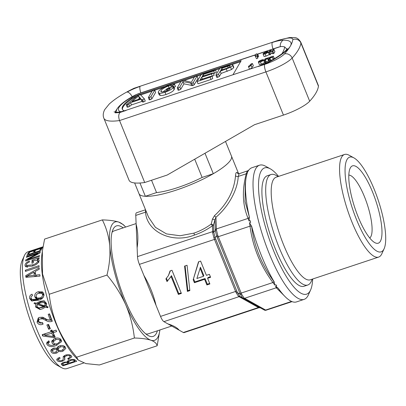 <?xml version="1.0" encoding="UTF-8"?>
<svg xmlns="http://www.w3.org/2000/svg" width="406" height="406" viewBox="0 0 406 406"><rect width="100%" height="100%" fill="white"/><g stroke="black" fill="none" stroke-linecap="round" stroke-linejoin="round"><path stroke-width="0.61" d="M215.89 75.024L216.804 75.059L218.464 74.171L220.219 71.162L230.598 67.289L232.724 65.539L232.846 64.945L232.13 64.645L228.005 65.579L219.808 68.304L215.89 75.024L216.768 77.434M230.146 66.401C230.491 65.731 229.623 65.736 227.543 66.422L221.884 68.304L220.717 70.304L226.903 68.249C228.685 67.624 229.766 67.005 230.146 66.401L230.232 66.046M216.804 77.277L217.717 77.313L219.377 76.424L221.133 73.415L231.516 69.543L233.638 67.792L233.76 67.198L232.846 64.945M232.724 65.539L233.638 67.792M216.804 75.059L217.717 77.313M218.464 74.171L219.377 76.424M220.219 71.162L221.133 73.415M226.299 69.137L227.213 71.39M230.598 67.289L231.516 69.543M227.543 66.422L228.096 67.797M221.884 68.304L222.463 69.725M126.312 104.819L127.24 104.829L128.722 104.114L130.534 102.662L141.105 99.145L141.74 99.795L142.633 99.714L144.328 98.841L140.567 94.826L138.989 95.09L137.279 95.958L126.474 104.641L126.276 104.961L127.19 107.214M127.225 107.072L128.154 107.082L129.636 106.367L131.448 104.915L142.024 101.398L142.653 102.048L143.546 101.967L145.241 101.094L144.282 98.719M140.725 98.582L138.547 96.065L131.894 101.515L140.725 98.582M139.923 98.851L139.461 98.318L138.065 99.465M127.24 104.829L128.154 107.082M128.722 104.114L129.636 106.367M130.534 102.662L131.448 104.915M141.105 99.145L142.024 101.398M141.74 99.795L142.653 102.048M142.633 99.714L143.546 101.967M138.547 96.065L139.461 98.318M149.271 97.506L150.936 96.613L154.661 90.223L153.493 90.269L152.088 91.076L148.363 97.465L149.271 97.506L150.184 99.759L151.849 98.866L155.574 92.477L154.691 90.086L155.574 92.477M150.936 96.613L151.849 98.866M148.363 97.465L149.235 99.881M149.276 99.719L150.184 99.759M166.343 89.178L167.313 89.203L170.332 88.203L169.221 89.579L165.43 91.446L161.583 92.015L160.893 91.578L161.065 90.711C161.659 89.305 164.07 87.747 168.302 86.036L172.778 85.27L174.534 84.367L172.809 84.138L168.866 85.159L162.415 88.107C160.274 89.467 158.964 90.619 158.492 91.568L158.284 92.593L159.375 93.213C160.487 93.441 162.38 93.126 165.044 92.263L165.963 94.517C170.667 92.817 173.367 91.198 174.057 89.66L174.656 88.63L173.743 86.376L167.83 88.341L166.343 89.178L166.932 90.883M165.044 92.263C169.749 90.563 172.448 88.944 173.144 87.407L174.057 89.66M173.144 87.407L173.743 86.376M167.313 89.203L167.825 90.467M161.065 90.711L161.598 92.02M168.302 86.036L169.069 87.929M162.659 92.071L166.364 89.477M170.779 85.377L171.494 87.128M171.855 85.422L172.423 86.818M172.778 85.27L173.291 86.529M174.377 84.209L175.448 86.62L173.692 87.523M159.375 93.213L160.289 95.466C161.4 95.694 163.293 95.38 165.963 94.517M158.284 92.593L159.198 94.847L160.289 95.466M191.82 83.362L193.276 82.555L197.011 76.145L195.839 76.191L194.438 77.003L191.358 82.276L183.766 80.429L181.005 81.439L177.26 87.863L178.158 87.904L179.838 87.001L182.999 81.581L191.82 83.362L192.733 85.615L194.19 84.808L197.925 78.399L197.042 76.008L197.925 78.399M193.276 82.555L194.19 84.808M177.26 87.863L178.138 90.274M178.158 87.904L179.076 90.157L180.756 89.254L183.913 83.834L192.733 85.615M178.178 90.117L179.076 90.157M179.838 87.001L180.756 89.254M182.999 81.581L183.913 83.834M190.835 83.413L191.754 85.666M210.1 77.211L211.861 76.282L210.582 76.358L200.173 79.82L201.675 77.247L211.445 73.999L213.251 73.055L211.942 73.141L202.173 76.389L203.284 74.486L213.693 71.025L215.469 70.086L214.206 70.167L201.209 74.486L197.103 81.53L210.1 77.211L211.013 79.464L212.774 78.536L211.891 76.15L212.774 78.536M201.675 77.247L202.416 79.074M211.983 76.379L214.165 75.308L213.282 72.928L214.165 75.308M211.445 73.999L212.358 76.252M203.284 74.486L203.832 75.841M213.566 73.628L216.388 72.339L215.505 69.959L216.388 72.339M213.693 71.025L214.607 73.278M197.103 81.53L198.016 83.783L211.013 79.464M357.752 215.89A40.757 11.063 -108.4 0 1 350.089 168.399A40.757 11.063 -108.4 0 1 373.012 193.144A40.757 11.063 -108.4 0 1 374.753 242.605A40.757 11.063 -108.4 0 1 357.752 215.89M348.82 175.087A33.272 9.034 -108.4 0 1 364.776 197.504A33.272 9.034 -108.4 0 1 369.729 238.002M374.728 190.592A49.902 13.55 -108.4 0 1 384.112 248.746A49.902 13.55 -108.4 0 1 356.042 218.443A49.902 13.55 -108.4 0 1 353.905 157.878A49.902 13.55 -108.4 0 1 374.728 190.592M384.112 248.746L381.873 253.694A54.064 14.677 -108.4 0 1 378.636 257.084A54.064 14.677 -108.4 0 1 351.464 220.864A54.064 14.677 -108.4 0 1 344.532 154.478A54.064 14.677 -108.4 0 1 349.155 155.254L353.905 157.878M378.636 257.084L310.27 279.81A54.064 14.677 -108.4 0 1 283.094 243.59A54.064 14.677 -108.4 0 1 276.161 177.199L344.532 154.478M312.275 279.14L311.27 281.368A58.22 15.809 -108.4 0 1 307.784 285.017A58.22 15.809 -108.4 0 1 278.516 246.016A58.22 15.809 -108.4 0 1 271.056 174.514A58.22 15.809 -108.4 0 1 276.029 175.351L278.171 176.534M307.784 285.017L303.982 286.281A58.22 15.809 -108.4 0 1 274.72 247.274A58.22 15.809 -108.4 0 1 267.255 175.778L271.056 174.514M43.006 246.807L28.06 251.781A61.55 16.712 71.6 0 0 24.375 255.638L22.137 260.586A57.388 15.58 71.6 0 0 35.337 333.25A57.388 15.58 71.6 0 0 56.87 365.085L61.626 367.709A61.55 16.712 71.6 0 0 66.883 368.592L83.656 363.02M24.375 255.638A61.55 16.712 71.6 0 0 38.529 333.57A61.55 16.712 71.6 0 0 61.626 367.709M42.341 251.197L41.777 255.486A61.55 16.712 71.6 0 0 57.52 327.256A61.55 16.712 71.6 0 0 75.653 357.412L78.287 360.112L76.627 357.204C68.873 347.972 62.605 338.046 57.84 327.424C53.287 316.578 50.415 305.525 49.222 294.264L42.534 274.02L42.341 251.197L44.584 239.093L102.337 219.9C106.352 227.822 108.823 236.454 109.747 245.792A62.382 16.935 71.6 0 0 125.769 304.845A62.382 16.935 71.6 0 0 150.854 340.203A62.382 16.935 71.6 0 0 159.852 330.19A62.382 16.935 71.6 0 0 159.878 329.971M37.179 259.287L39.133 258.581A61.55 16.712 71.6 0 1 39.199 257.79L32.11 260.144A61.55 16.712 71.6 0 0 31.922 263.271L33.272 262.819A61.55 16.712 71.6 0 1 33.378 260.672L37.717 260.424L37.839 261.012C37.083 262.885 35.292 264.174 32.475 264.879L26.497 265.428L26.36 264.798C26.568 263.606 27.552 262.712 29.318 262.119A61.55 16.712 71.6 0 1 29.399 261.149C26.735 262.037 25.273 263.377 25.015 265.169L25.258 266.306L31.983 266.163C35.911 265.164 38.311 263.337 39.184 260.682L39.027 259.896L37.179 259.287L38.864 262.398M25.37 270.188A61.55 16.712 71.6 0 0 25.426 271.386L39.098 266.838A61.55 16.712 71.6 0 1 39.042 265.641L25.37 270.188L26.009 271.188M35.662 275.156A61.55 16.712 71.6 0 1 35.271 271.411L39.25 269.198A61.55 16.712 71.6 0 1 39.164 267.924L25.745 275.628A61.55 16.712 71.6 0 0 25.918 277.308L40.011 276.095A61.55 16.712 71.6 0 1 39.824 274.695L35.662 275.156L36.621 276.374M32.378 295.741L32.465 295.71A61.55 16.712 71.6 0 1 32.099 294.167C30.085 294.954 29.278 296.405 29.684 298.522L31.602 300.922L38.331 300.166C42.082 299.425 43.934 297.349 43.899 293.939L42.483 291.884L38.23 291.762C35.606 292.564 34.449 294.274 34.759 296.877L36.291 298.816L37.21 299.024L32.125 299.542L31.059 298.166C30.815 296.984 31.257 296.177 32.378 295.741M46.218 306.332L46.482 303.338L44.056 300.836L40.052 301.318L36.403 303.267L34.363 302.714L34.084 303.592L35.764 304.043L35.5 306.961L39.961 309.473L42.199 308.92L45.573 307.109L47.771 307.728L48.055 306.814L46.218 306.332M49.552 313.874L48.192 314.325A61.55 16.712 71.6 0 0 50.319 320.095C48.74 320.319 47.192 319.882 45.68 318.786L42.655 317.218L39.519 317.406L38.235 318.015L37.053 322.207C38.25 324.536 40.108 325.236 42.62 324.308L43.112 324.12A61.55 16.712 71.6 0 1 42.518 322.592L42.062 322.77C40.473 323.475 39.255 323.146 38.408 321.775L38.976 319.542L40.148 318.943L42.772 318.867L46.076 320.562C47.903 321.699 49.806 321.988 51.785 321.43L52.288 321.242L49.552 313.874M46.888 324.962A61.55 16.712 71.6 0 0 48.674 329.251L50.364 328.693A61.55 16.712 71.6 0 1 48.578 324.399L46.888 324.962M25.847 259.784A61.55 16.712 71.6 0 0 25.669 260.992L39.346 256.45A61.55 16.712 71.6 0 1 39.468 255.567L27.38 259.652L39.971 253.034A61.55 16.712 71.6 0 1 40.235 252.075L26.557 256.622A61.55 16.712 71.6 0 0 26.354 257.343L38.103 253.374L25.847 259.784L26.334 260.774M34.414 252.547A61.55 16.712 71.6 0 1 35.342 250.786L33.992 251.233A61.55 16.712 71.6 0 0 33.064 252.994L28.506 254.511A61.55 16.712 71.6 0 1 29.506 252.639L28.156 253.09A61.55 16.712 71.6 0 0 26.908 255.577L40.58 251.035A61.55 16.712 71.6 0 1 41.838 248.528L40.488 248.98A61.55 16.712 71.6 0 0 39.478 250.862L34.414 252.547L34.617 253.019M37.57 248.797L37.367 249.03C38.017 248.563 37.007 248.792 34.337 249.72L29.415 251.679A61.55 16.712 71.6 0 0 28.598 252.502L42.275 247.954A61.55 16.712 71.6 0 1 42.615 247.574L36.875 249.482L36.966 249.72M37.367 249.03A61.55 16.712 71.6 0 0 36.875 249.482M136.111 223.574L114.081 230.902A54.231 14.723 71.6 0 0 112.041 232.333M157.396 330.799A58.22 15.809 -108.4 0 1 156.98 332.022A58.22 15.809 -108.4 0 1 148.215 335.564A58.22 15.809 -108.4 0 1 120.146 287.078A58.22 15.809 -108.4 0 1 112.68 230.273A58.22 15.809 -108.4 0 1 112.98 229.547A58.22 15.809 -108.4 0 1 123.185 227.873M278.562 176.402A66.538 18.067 71.6 0 0 270.32 168.845A66.538 18.067 71.6 0 0 261.22 170.941A66.538 18.067 71.6 0 0 273.827 251.253A66.538 18.067 71.6 0 0 310.017 291.117A66.538 18.067 71.6 0 0 310.59 290.001A66.538 18.067 71.6 0 0 312.666 279.013M310.59 290.001L308.352 294.949A70.7 19.194 -108.4 0 1 307.743 296.136A70.7 19.194 -108.4 0 1 304.119 299.379A70.7 19.194 -108.4 0 1 266.341 246.158A70.7 19.194 -108.4 0 1 255.897 168.449A70.7 19.194 -108.4 0 1 259.52 165.201A70.7 19.194 -108.4 0 1 265.565 166.216L270.32 168.845M236.089 292.64A2.081 0.853 164.7 0 1 237.454 292.675L239.839 296.38L260.383 307.86A2.081 2.05 -60.4 0 0 258.795 307.702L259.231 307.388L258.795 307.702L238.479 296.344L236.089 292.64L213.977 238.175L212.627 232.684L212.424 225.756L211.191 224.107L212.47 219.103L214.916 219.874L215.936 217.251L216.434 229.979L217.778 235.47L241.656 294.269L244.042 297.974L265.976 310.235L292.071 301.633M265.976 310.235A2.081 2.05 119.6 0 1 264.387 310.077L242.681 297.943L240.291 294.233L216.662 236.043L215.317 230.547L214.916 219.874L213.52 224.929A2.081 1.451 177.6 0 1 212.424 225.756C206.684 229.872 200.66 232.978 194.357 235.089C172.377 243.925 146.881 231.968 145.505 212.176L145.521 210.141M225.508 141.44L231.466 156.112A49.902 11.17 157.9 0 1 176.382 190.059A49.902 11.17 157.9 0 1 138.989 193.662L148.545 217.2L155.427 227.345L166.47 233.907L180.046 235.749L193.88 233.145C199.935 231.121 205.705 228.111 211.191 224.107L213.52 224.929L213.744 232.11L215.094 237.601L237.454 292.675L240.291 294.233A2.081 0.853 -15.3 0 0 241.656 294.269M238.352 173.768L237.292 172.657C236.328 171.9 235.739 172.91 235.526 175.691C234.287 190.541 227.269 203.878 214.469 215.708L212.47 219.103M248.137 171.261A8.318 2.258 71.6 0 1 248.284 170.931A8.318 2.258 71.6 0 1 248.467 170.698A70.7 19.194 71.6 0 0 248.299 170.972A70.7 19.194 71.6 0 0 248.137 171.261L247.036 171.626L247.569 172.408M245.869 179.239L245.209 184.283L245.097 201.442L249.35 216.977A70.7 19.194 -108.4 0 1 245.869 179.239A70.7 19.194 -108.4 0 1 247.498 172.611M249.35 216.977L249.101 221.001L248.112 218.387C242.519 205.248 241.895 190.373 246.249 173.768L247.036 171.626M249.528 222.742L251.624 226.365C254.217 246.543 261.733 265.062 274.182 281.921L274.857 285.124L272.908 282.53C260.342 265.494 252.71 246.701 250.015 226.157L249.528 222.742L250.629 222.376A70.7 19.194 71.6 0 1 250.203 220.636L249.101 221.001M274.349 282.15A70.7 19.194 -108.4 0 1 251.588 226.096M283.83 295.335L276.288 287.773L275.613 286.296L276.714 285.931A70.7 19.194 71.6 0 1 275.958 284.758L274.857 285.124M275.613 286.296L278.313 288.306L280.947 292.371L284.784 296.309A70.7 19.194 -108.4 0 1 278.313 288.306M304.119 299.379L296.527 301.907A70.7 19.194 -108.4 0 1 284.784 296.309M237.292 172.657A2.081 1.959 -50.2 0 0 237.886 173.565L239.164 173.727L238.22 176.437C237.637 189.957 228.492 206.7 215.936 217.251A2.081 0.33 -131 0 1 214.469 215.708M248.467 170.698L247.366 171.063L247.721 171.241L247.366 171.063L247.949 170.728L239.164 173.722M260.388 307.865L258.921 307.728L184.03 332.621A8.318 2.258 -108.4 0 1 183.314 332.499L163.902 321.648A8.318 2.258 -108.4 0 1 160.527 316.406L139.395 264.367A8.318 2.258 -108.4 0 1 137.492 256.602L135.771 215.413A8.318 2.258 -108.4 0 1 136.523 212.759L145.531 209.77M145.8 333.894A54.231 14.723 71.6 0 0 148.291 333.823L171.469 326.119M136.137 224.183C138.03 231.608 138.36 239.494 137.126 247.833M143.891 275.446C149.53 284.971 153.575 294.929 156.026 305.327M207.598 278.308L210.602 277.308L209.394 274.339L206.395 275.339L200.61 261.094L198.509 261.794L193.185 279.729L194.393 282.698L204.599 279.303L206.887 284.941L209.887 283.946L207.598 278.308L208.039 277.547L210.379 276.77M187.059 265.26L184.578 266.082L187.374 291.427L189.856 290.605L187.059 265.26M170.043 270.919L168.399 275.644L165.917 278.856L167.028 281.591L171.048 276.385L178.371 294.421L181.375 293.421L171.971 270.274L170.043 270.919M168.033 323.958C173.342 325.531 177.057 327.606 179.183 330.185M247.949 170.728L249.228 169.642A70.7 19.194 -108.4 0 1 251.923 167.729L259.52 165.201M275.958 284.758A8.318 2.258 71.6 0 0 276.714 285.931M250.203 220.636A8.318 2.258 71.6 0 0 250.629 222.376M238.479 296.344A2.081 1.69 119.1 0 1 239.839 296.38L242.681 297.943A2.081 1.69 -60.9 0 0 244.042 297.974M213.977 238.175L217.778 235.47M212.627 232.684A2.081 1.106 -176.5 0 0 213.744 232.11L215.317 230.547A2.081 1.106 3.5 0 1 216.434 229.979M235.526 175.691A2.081 1.401 -176.2 0 0 238.22 176.437L246.249 173.768A2.081 1.274 14.2 0 0 247.218 173.332M135.771 215.413L145.505 212.176A2.081 1.497 171 0 0 146.297 211.663M278.343 288.377A2.081 2 -22 0 0 276.288 287.773L244.595 298.303A2.081 1.918 -60.8 0 1 243.113 298.182M249.279 216.799A2.081 1.548 -22.1 0 1 248.112 218.387L216.423 228.923A2.081 1.451 -2.4 0 0 215.327 229.75M251.624 226.365A2.081 0.589 -8 0 0 250.015 226.157L218.326 236.693A2.081 0.467 -22.1 0 1 217.093 236.952M274.182 281.921A2.081 0.315 -35.8 0 0 272.908 282.53L241.22 293.066A2.081 0.467 -22.1 0 1 239.982 293.325M170.408 270.797L168.399 275.644M166.44 278.293L167.475 280.83L167.028 281.591M167.475 280.83L170.748 276.988M178.371 294.421L178.813 293.66L171.489 275.623L171.048 276.385M178.813 293.66L181.152 292.883M185.085 265.915L187.821 290.671L187.374 291.427M187.821 290.671L189.795 290.011M198.747 261.713L193.185 279.729M193.626 278.968L194.834 281.937L194.393 282.698M194.834 281.937L205.04 278.546L204.599 279.303M205.04 278.546L207.329 284.185L206.887 284.941M207.329 284.185L209.669 283.408M203.391 276.334L203.832 275.578L200.447 267.239L196.89 278.496L203.391 276.334L200.006 268.001M151.534 180.249L156.543 192.576A41.59 9.308 -22.1 0 0 168.368 190.343A41.59 9.308 -22.1 0 0 202.122 177.427A41.59 9.308 157.9 0 1 156.543 192.576L145.358 196.291A49.902 11.17 157.9 0 1 138.989 193.662L134.64 182.954M61.661 364.72A61.55 16.712 71.6 0 0 63.047 365.801L76.719 361.259A61.55 16.712 71.6 0 1 75.277 360.127C74.181 359.249 72.354 359.193 69.796 359.96C67.985 360.533 67.198 361.203 67.437 361.974L63.671 362.269L61.22 364.07L61.661 364.72L61.402 363.456M71.426 355.96C70.202 354.6 68.244 354.306 65.554 355.083L63.25 356.549L63.204 358.615C63.483 359.422 62.966 360.056 61.651 360.518C60.215 360.954 59.174 360.827 58.52 360.137L58.297 359.675L60.139 358.178A61.55 16.712 71.6 0 1 59.489 357.351L56.749 359.726L57.16 360.574C58.271 361.731 60.052 361.919 62.504 361.142L64.798 359.701L64.767 357.838C64.524 356.996 65.056 356.341 66.371 355.874C68.02 355.377 69.228 355.524 70.005 356.326L70.294 356.904L67.726 358.706A61.55 16.712 71.6 0 0 68.35 359.381L71.872 356.828L71.426 355.96M65.402 347.252C64.021 345.491 62.022 345.059 59.403 345.948L56.886 348.307L56.967 348.861C55.896 347.988 54.617 347.815 53.135 348.338L50.821 350.733L51.212 351.951C52.313 353.453 53.993 353.849 56.246 353.129C57.753 352.667 58.423 351.895 58.261 350.809C59.55 351.748 61.103 351.87 62.92 351.185L65.797 348.414L65.402 347.252M58.302 351.139L58.205 349.404M49.39 342.172L49.476 342.141A61.55 16.712 71.6 0 1 48.811 340.837L46.66 343.045L47.02 344.648C49.344 346.993 52.465 347.242 56.373 345.394L61.651 341.578L61.26 340.04C59.723 338.031 57.596 337.513 54.871 338.482L51.745 341.36L52.105 342.994C52.678 344.039 53.653 344.567 55.028 344.577C52.435 345.765 50.232 345.668 48.416 344.273L48.202 343.385L49.41 342.014M53.896 337.599L42.772 336.026A61.55 16.712 71.6 0 1 42.183 334.727L51.131 331.753A61.55 16.712 71.6 0 1 50.562 330.474L51.912 330.027A61.55 16.712 71.6 0 0 52.481 331.301L56.023 330.124A61.55 16.712 71.6 0 0 56.667 331.545L53.125 332.722A61.55 16.712 71.6 0 0 55.236 337.153L53.896 337.599L54.399 335.437M125.667 227.045A62.382 16.935 71.6 0 0 125.515 226.888A62.382 16.935 71.6 0 0 118.806 222.092A62.382 16.935 71.6 0 0 109.747 245.792C110.396 255.242 109.478 265.001 106.976 275.07L49.222 294.264M106.976 275.07C114.649 284.17 120.917 294.096 125.769 304.845C130.28 315.548 133.153 326.607 134.381 338.01C141.359 338.193 146.845 338.929 150.854 340.203C154.595 341.573 156.696 343.435 157.147 345.78L99.394 364.979L85.874 363.588L78.287 360.112M125.515 226.888L123.444 224.767L118.806 222.092C114.791 220.813 109.3 220.082 102.337 219.9M134.381 338.01L76.627 357.204M157.147 345.78L159.852 330.19M63.047 365.801L62.372 362.781M67.437 361.35L67.756 362.913C67.137 362.314 65.995 362.289 64.326 362.842L62.686 363.989L63.067 364.512A61.55 16.712 71.6 0 0 63.64 364.974L68.365 363.4L67.827 360.893M64.189 362.106L64.326 362.842M67.756 362.913A61.55 16.712 71.6 0 0 68.365 363.4M70.324 359.792L70.466 360.543L68.507 361.929L68.908 362.497A61.55 16.712 71.6 0 0 69.548 363.01L74.78 361.269L74.435 359.65M73.801 359.488L74.039 360.67C73.4 360.036 72.207 359.99 70.466 360.543M74.039 360.67A61.55 16.712 71.6 0 0 74.78 361.269M59.961 357.96L59.997 358.229M56.931 358.899L57.16 360.574M62.357 360.239L62.504 361.142M63.133 357.062L64.239 356.153L64.798 359.701M64.239 356.153L64.351 355.58M64.453 355.529L64.767 357.838M66.249 354.874L66.371 355.874M69.802 354.89L70.005 356.326M68.213 358.544L68.35 359.381M68.68 358.376L68.822 359.239M56.957 347.805L56.967 348.861M51.156 349.652L51.212 351.951M51.369 349.378L52.369 350.145M56.18 351.855L56.246 353.129M57.134 349.632L58.068 348.703M62.844 349.911L62.92 351.185M64.244 347.46L65.077 346.81M53.912 348.13L53.922 349.439L52.384 350.911L52.592 351.545C53.308 352.393 54.328 352.565 55.647 352.073L57.165 350.647L57.053 347.541M56.952 348.845L56.982 350.089C56.292 349.196 55.272 348.977 53.922 349.439M57.165 350.647L56.982 350.089M63.996 345.953L64.031 347.673C63.123 346.668 61.864 346.455 60.261 347.034L58.068 348.85L58.337 349.647C59.205 350.632 60.413 350.835 61.971 350.251L64.275 348.368L64.031 347.673M60.261 345.699L60.261 347.034M47.096 341.964L47.02 344.648M47.238 342.258L48.207 343.369L48.461 340.969M56.429 343.867L56.373 345.394M60.159 341.172L61.336 340.192M52.161 340.258L52.105 342.994M52.318 340.604L53.328 341.639M55.064 343.892L55.028 344.577M55.8 338.223L55.612 339.766L53.318 341.725L53.556 342.735C54.49 344.019 55.835 344.293 57.576 343.562L60.139 341.421L60.327 338.919M53.683 338.98L53.318 341.725M60.078 338.736L59.921 340.512C58.87 339.274 57.434 339.025 55.612 339.766M60.139 341.421L59.921 340.512M53.125 332.722L53.617 330.926M42.772 336.026L43.275 334.219M43.594 334.255L44.954 334.427M53.551 335.407L54.252 335.483M51.131 331.753L51.643 330.114M51.146 331.702L52.272 331.357A57.388 15.58 71.6 0 0 53.734 334.458L53.343 336.498L44.701 335.341L45.203 333.534M52.272 331.357L51.775 333.169L44.701 335.341M51.775 333.169A61.55 16.712 71.6 0 0 53.343 336.498M48.674 329.251L49.304 327.728L49.872 327.54M47.989 324.597A57.388 15.58 71.6 0 0 49.304 327.728M49.268 313.97A57.388 15.58 71.6 0 0 51.156 319.086L50.319 320.095M38.727 317.731L37.941 321.334L37.053 322.207M37.941 321.334L42.823 323.374M42.985 323.8L42.62 324.308M38.976 319.542L40.148 318.943M41.087 318.202L43.691 318.081L42.772 318.867M43.691 318.081L46.934 319.608L46.076 320.562M46.934 319.608L51.988 320.476M52.156 320.902L51.785 321.43M44.701 301.054L41.336 301.658L40.052 301.318M41.336 301.658L37.672 303.561L36.403 303.267M36.246 303.221L34.363 302.714M35.652 303.084L35.363 303.911M35.764 304.043L34.084 303.592M37.027 304.302L36.713 307.043L35.5 306.961M36.713 307.043L40.483 309.387M47.913 307.276L45.573 307.109M44.65 305.865L45.822 305.83L46.335 303.855L44.954 302.602L43.65 302.394L40.321 302.957L38.25 303.815L44.65 305.865L45.127 303.774L43.65 302.394M38.905 307.971L42.808 307.291L44.863 306.494L37.271 304.5L36.855 306.52L38.91 307.971L43.696 306.55L37.271 304.5M42.808 307.291L41.64 307.357M44.863 306.494L43.696 306.55M46.335 303.855L45.127 303.774M30.993 297.806L31.069 299.247L29.684 298.522M31.069 299.247L32.272 301.115M43.163 292.452L39.676 292.731L38.23 291.762M39.676 292.731L37.834 293.614M36.078 296.07L36.144 297.603L34.759 296.877M36.144 297.603L36.971 298.994M32.125 299.542L33.414 300.125L38.55 299.562L37.21 299.024M44.01 295.649L43.939 295.132L42.554 294.416L41.706 293.213L38.666 293.279C36.829 293.766 35.992 294.893 36.17 296.664L37.24 298.136L38.54 298.704L41.133 298.522L43.32 297.283M43.939 295.132L43.168 294.051L41.706 293.213M41.133 298.522L39.788 297.974C41.742 297.466 42.666 296.284 42.554 294.416M37.24 298.136L39.788 297.974M25.745 275.628L26.913 277.217M35.464 273.385L35.012 273.634M35.682 275.187A57.388 15.58 71.6 0 0 35.814 276.44M35.616 274.471L33.947 272.152L26.999 276.07L34.277 275.298L35.205 276.491M27.801 277.136L26.999 276.07M33.947 272.152A61.55 16.712 71.6 0 0 34.277 275.298M25.015 265.169L26.03 266.96M27.232 266.701L26.958 267.163M32.475 264.879L33.023 265.803M37.839 261.012L38.606 262.362M32.11 260.144L33.287 262.367M38.103 253.374L38.337 253.867M26.557 256.622L26.816 257.186M27.38 259.652L27.715 260.312M28.156 253.09L28.618 254.252M28.506 254.511L28.709 254.983M33.064 252.994L33.267 253.466M33.992 251.233L34.464 252.425M39.478 250.862L39.681 251.334M40.488 248.98L40.95 250.137M29.415 251.679L29.592 252.172M36.185 249.979L36.149 249.32L36.362 249.918M35.525 249.929A61.55 16.712 71.6 0 1 36.007 249.487L30.749 251.248A61.55 16.712 71.6 0 0 30.293 251.669L35.525 249.929L35.616 250.167M286.925 49.243L284.672 46.934A41.945 9.389 157.9 0 0 281.399 46.462L278.628 47.081L257.511 54.099M238.652 173.804L231.466 156.112A49.902 11.17 157.9 0 1 230.806 159.741A49.902 11.17 157.9 0 1 213.302 173.707L202.122 177.427L194.713 159.188M144.709 182.517L167.221 175.032L254.552 124.693L283.449 115.091A24.954 5.582 -22.1 0 0 309.687 101.211A158.03 35.368 -22.1 0 0 318.441 86.199A24.954 5.582 -22.1 0 0 318.36 85.478L300.821 42.29A24.954 5.582 157.9 0 1 300.902 43.011A158.03 35.368 157.9 0 1 298.298 49.928A158.03 35.368 157.9 0 1 292.153 58.022A24.954 5.582 157.9 0 1 265.91 71.903L119.547 120.552A54.064 12.099 157.9 0 1 103.875 118.242L129.037 180.208A54.064 12.099 -22.1 0 0 144.709 182.517L119.547 120.552C118.313 116.918 118.486 114.218 120.064 112.457L126.068 110.462A18.717 4.187 157.9 0 1 115.055 112.812A47.827 10.703 -22.1 0 0 120.064 112.457M134.066 88.442A47.827 10.703 -22.1 0 0 127.164 92.045A18.717 4.187 157.9 0 1 140.075 86.448L133.98 88.295M139.963 183.01L145.358 196.291M205 153.26L213.302 173.707M268.65 59.139L269.422 58.885L269.899 58.068L272.355 57.251L270.02 57.86L270.36 57.276L273.36 56.109L269.711 57.322L268.65 59.139L269.569 61.392L270.34 61.139L270.812 60.321L273.172 59.535M273.36 56.109L274.273 58.362L273.238 56.317M273.223 58.88L274.151 58.571M270.36 57.276L270.528 57.688M272.477 57.043L273.289 59.469M272.355 57.251L273.263 59.484M269.899 58.068L270.812 60.321M269.422 58.885L270.34 61.139M264.022 60.682L264.793 60.423L265.27 59.606L267.727 58.789L265.392 59.398L265.732 58.814L268.731 57.647L265.088 58.86L264.022 60.682L264.94 62.935L265.712 62.676L266.189 61.859L268.762 60.834L267.848 58.581M268.731 57.647L269.056 58.449M268.61 57.855L268.934 58.657M268.594 60.418L269.102 60.25M265.732 58.814L265.905 59.225M267.727 58.789L268.64 61.042M265.27 59.606L266.189 61.859M264.793 60.423L265.712 62.676M262.799 60.352C263.063 59.926 262.596 59.885 261.408 60.23L259.14 61.59C258.911 62.001 259.383 62.032 260.556 61.682L262.855 60.103M261.408 60.23L261.784 61.164M258.368 61.844C258.14 62.367 258.83 62.382 260.434 61.89C262.134 61.281 263.179 60.687 263.57 60.098C263.844 59.55 263.164 59.525 261.525 60.022C259.789 60.646 258.739 61.255 258.368 61.844L259.236 64.341M263.57 60.098L264.489 62.351L263.57 60.098M260.434 61.89L261.347 64.143C263.052 63.534 264.098 62.94 264.489 62.351M259.287 64.097C259.058 64.62 259.744 64.635 261.347 64.143M268.716 52.628L269.488 52.374L270.279 51.014L272.111 51.501L272.923 51.232L273.989 49.41L273.218 49.664L272.426 51.024L270.594 50.537L269.782 50.811L268.716 52.628L269.635 54.881L270.406 54.627L271.198 53.267L273.025 53.754L273.842 53.485L274.903 51.663L273.989 49.41M272.923 51.232L273.842 53.485M272.111 51.501L273.025 53.754M270.279 51.014L271.198 53.267M269.488 52.374L270.406 54.627M267.493 52.303C267.757 51.872 267.29 51.831 266.103 52.181L263.834 53.541C263.606 53.952 264.073 53.983 265.25 53.633L267.549 52.054M266.103 52.181L266.478 53.11M263.063 53.795C262.834 54.318 263.524 54.333 265.128 53.841C266.828 53.232 267.874 52.633 268.264 52.049C268.539 51.501 267.858 51.476 266.219 51.973C264.484 52.597 263.433 53.201 263.063 53.795L263.93 56.292M268.264 52.049L269.183 54.302L268.264 52.049M265.128 53.841L266.042 56.094C267.747 55.485 268.792 54.886 269.183 54.302M263.981 56.048C263.753 56.571 264.438 56.586 266.042 56.094M256.359 53.846L254.836 55.272L255.607 54.977L255.511 56.454L256.907 55.926L256.998 54.455L257.774 54.16L256.359 53.846M257.774 54.16L258.688 56.414L257.917 56.708L256.998 54.455M256.907 55.926L257.82 58.18L257.917 56.708M255.511 56.454L256.43 58.708L257.82 58.18M254.836 55.272L255.922 57.459M252.461 63.544L251.162 63.915L249.172 66.021L248.452 66.224L248.645 67.076L251.197 65.447L250.472 65.65L252.461 63.544L253.38 65.797L251.953 67.305M251.197 65.447L252.111 67.7L249.868 69.132M248.645 67.076L249.528 69.248M136.878 96.283A8.318 1.863 -22.1 0 0 131.899 98.866A41.59 9.308 -22.1 0 0 122.46 109.508M240.57 61.722L231.765 64.65M219.575 68.7L215.54 70.045M200.975 74.882L197.108 76.171M194.393 77.069L184.07 80.505M180.944 81.54L173.215 84.113M164.186 87.112L154.757 90.244M152.047 91.147L140.664 94.928M232.978 74.75L241.189 60.667L138.908 94.664A8.318 1.863 -22.1 0 0 131.595 98.115A41.59 9.308 -22.1 0 0 122.267 109.148A41.59 9.308 -22.1 0 0 124.221 110.752A8.318 1.863 -22.1 0 0 124.393 110.802M193.88 233.145A2.081 0.563 -108.4 0 1 194.357 235.089M137.492 256.602L212.668 231.613A2.081 1.451 177.6 0 0 213.764 230.781M160.527 316.406L235.703 291.417A2.081 0.467 157.9 0 1 236.937 291.158M215.809 239.119A2.081 0.467 157.9 0 0 214.571 239.383L139.395 264.367M183.314 332.499L258.49 307.509A2.081 1.918 -60.8 0 1 259.972 307.631M240.565 296.781A2.081 1.918 119.2 0 0 239.083 296.659L163.902 321.648M260.383 307.86L264.387 310.077L266.169 310.24M264.139 309.935A2.081 1.918 119.2 0 0 265.62 310.057L291.579 301.43M64.412 355.549L64.828 358.427M46.101 319.192L45.223 320.106M255.105 55.023L138.263 93.857A4.156 0.929 -22.1 0 0 135.568 95.009A37.428 8.379 -22.1 0 0 119.019 107.387A37.428 8.379 -22.1 0 0 120.826 111.726M283.261 40.164A47.827 10.703 157.9 0 1 290.315 46.188A151.793 33.972 -22.1 0 0 292.817 39.544A18.717 4.187 -22.1 0 0 278.729 40.356L272.243 42.513A18.717 4.187 157.9 0 1 283.261 40.164A6.237 5.298 -90.4 0 0 280.292 46.573M318.441 86.199L300.902 43.011A6.237 6.034 -172.7 0 0 292.817 39.544M116.761 109.392A41.59 9.308 -22.1 0 0 115.984 110.528A41.59 9.308 -22.1 0 0 115.334 112.127M284.408 53.962A151.793 33.972 -22.1 0 0 290.315 46.188A47.827 10.703 157.9 0 1 271.152 60.93A18.717 4.187 157.9 0 1 258.241 66.528L264.727 64.376A18.717 4.187 -22.1 0 0 284.408 53.962A6.237 5.501 -137.6 0 1 292.153 58.022L309.687 101.211M283.449 115.091L265.91 71.903A6.237 1.695 71.6 0 1 264.727 64.376M103.875 118.242C102.799 115.715 103.068 112.853 104.692 109.645L109.178 104.098C114.751 98.947 123.018 93.679 133.98 88.29L279.049 40.072A6.237 1.695 71.6 0 0 278.729 40.356M258.241 66.528A6.237 1.695 -108.4 0 1 258.561 66.244L270.416 61.103A6.237 2.878 61 0 1 271.152 60.93M126.068 110.462A6.237 1.695 -108.4 0 1 126.388 110.178L258.561 66.244M273.015 48.948A6.237 1.695 -108.4 0 1 272.243 42.513M115.055 112.812A6.237 5.298 -90.4 0 1 117.293 112.208L114.03 111.878M140.846 92.878A6.237 1.695 -108.4 0 1 140.075 86.448M127.164 92.045A6.237 2.878 61 0 1 132.199 96.714M281.399 46.462A8.318 1.863 -22.1 0 0 278.414 47.274A4.156 1.127 -108.4 0 1 278.628 47.081M131.899 98.866L131.595 98.115M139.07 95.06L138.908 94.664M278.414 47.274L257.724 54.15M281.942 53.765A141.4 31.643 -22.1 0 0 284.672 46.934M138.263 93.857A4.156 1.127 -108.4 0 1 138.476 93.664L255.303 54.835M115.817 112.168L116.953 109.047C119.821 104.616 125.88 99.967 135.132 95.095A4.156 1.731 61.9 0 1 135.568 95.009M144.333 98.77L145.252 101.023M174.544 84.296L175.463 86.549M260.383 307.865L264.387 310.077M62.443 362.746L62.686 363.989M68.249 360.614L68.507 361.929M58.058 357.904L58.297 359.675M70.01 354.966L70.294 356.904M52.344 348.658L52.384 350.911M58.033 346.049L58.068 348.85M64.199 346.064L64.275 348.368M26.497 265.428L27.501 267.168M37.717 260.424L38.712 262.195M270.416 61.103C280.389 55.267 285.986 51.126 287.215 48.679L287.281 48.568M279.049 40.072L289.569 37.555L294.543 37.591C296.822 37.565 298.917 39.133 300.821 42.29M126.388 110.178C120.425 112.071 118.486 112.112 118.329 112.142L117.293 112.208M135.132 95.095L138.476 93.664"/></g></svg>
